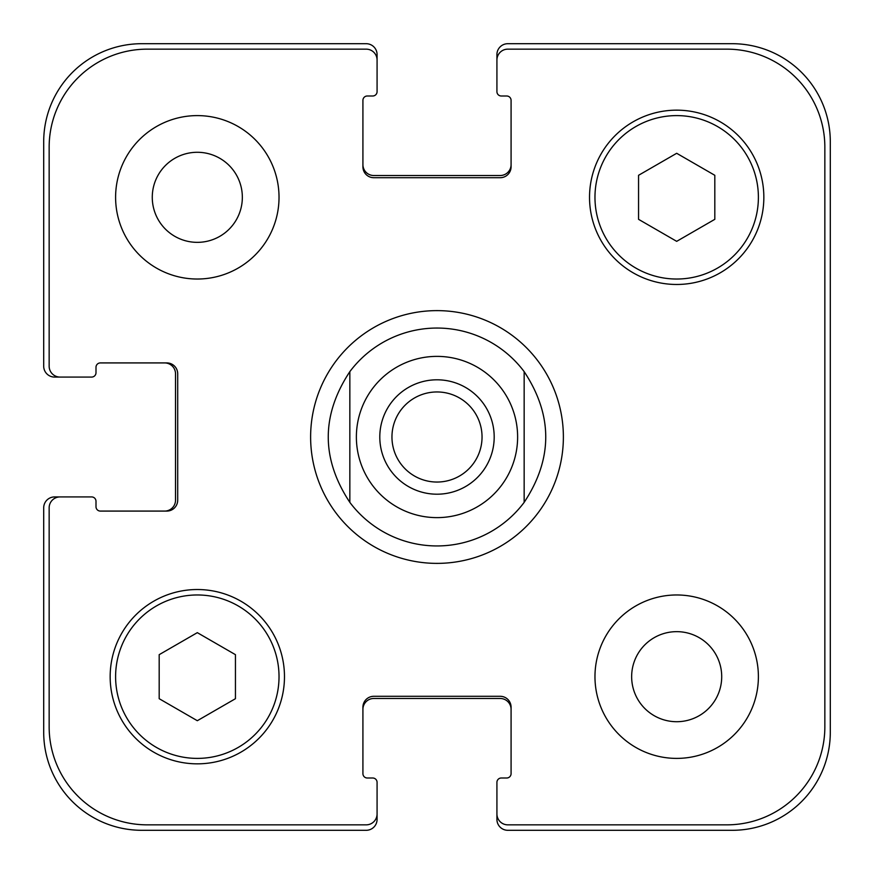 <?xml version="1.0" encoding="UTF-8"?>
<svg xmlns="http://www.w3.org/2000/svg" width="874" height="874" viewBox="0 0 874 874"><rect width="100%" height="100%" fill="white"/><g stroke="black" fill="none" stroke-linecap="round" stroke-linejoin="round"><path stroke-width="1.31" d="M391.956 437A45.044 45.044 0 0 0 437 482.044A45.044 45.044 0 0 0 482.044 437A45.044 45.044 0 0 0 437 391.956A45.044 45.044 0 0 0 391.956 437M494.192 437A57.192 57.192 0 0 1 408.398 486.534A57.192 57.192 0 0 1 408.398 387.466A57.192 57.192 0 0 1 494.192 437M349.84 502.364A108.944 108.944 0 0 0 437 545.944A108.944 108.944 0 0 1 349.84 502.364C321.064 458.784 321.064 415.216 349.84 371.636L349.84 502.364L349.84 371.636A108.944 108.944 0 0 1 524.16 371.636L524.16 502.364L524.16 371.636C552.936 415.216 552.936 458.784 524.16 502.364A108.944 108.944 0 0 1 437 545.944A108.944 108.944 0 0 0 524.16 502.364M524.16 371.636A108.944 108.944 0 0 0 349.84 371.636M437 563.38A126.38 126.38 0 0 1 327.553 373.81A126.38 126.38 0 0 1 546.447 373.81A126.38 126.38 0 0 1 437 563.38M152.273 197.316A45.044 45.044 0 0 0 219.833 236.319A45.044 45.044 0 0 0 219.833 158.314A45.044 45.044 0 0 0 152.273 197.316M279.024 197.316A81.708 81.708 0 0 1 156.457 268.078A81.708 81.708 0 0 1 156.457 126.555A81.708 81.708 0 0 1 279.024 197.316M631.651 676.684A45.044 45.044 0 0 0 699.2 715.686A45.044 45.044 0 0 0 699.2 637.681A45.044 45.044 0 0 0 631.651 676.684M758.392 676.684A81.708 81.708 0 0 1 635.824 747.445A81.708 81.708 0 0 1 635.824 605.922A81.708 81.708 0 0 1 758.392 676.684M235.445 698.697L197.316 720.711L159.188 698.697L159.188 654.67L197.316 632.656L235.445 654.67L235.445 698.697M714.812 219.33L676.684 241.344L638.555 219.33L638.555 175.303L676.684 153.289L714.812 175.303L714.812 219.33M279.024 676.684A81.708 81.708 0 0 0 156.457 605.922A81.708 81.708 0 0 0 156.457 747.445A81.708 81.708 0 0 0 279.024 676.684M284.476 676.684A87.16 87.16 0 0 1 153.737 752.164A87.16 87.16 0 0 1 153.737 601.203A87.16 87.16 0 0 1 284.476 676.684M758.392 197.316A81.708 81.708 0 0 0 635.824 126.555A81.708 81.708 0 0 0 635.824 268.078A81.708 81.708 0 0 0 758.392 197.316M763.843 197.316A87.16 87.16 0 0 1 633.104 272.797A87.16 87.16 0 0 1 633.104 121.836A87.16 87.16 0 0 1 763.843 197.316M824.848 147.203A98.052 98.052 0 0 0 726.797 49.152L507.816 49.152A10.892 10.892 0 0 0 496.924 60.044L496.924 91.639A4.359 4.359 0 0 0 501.283 95.998L506.723 95.998A4.359 4.359 0 0 1 511.082 100.357L511.082 166.814A10.892 10.892 0 0 1 500.19 177.706L373.81 177.706A10.892 10.892 0 0 1 362.918 166.814L362.918 100.357A4.359 4.359 0 0 1 367.277 95.998L372.717 95.998A4.359 4.359 0 0 0 377.076 91.639L377.076 60.044A10.892 10.892 0 0 0 366.184 49.152L147.203 49.152A98.052 98.052 0 0 0 49.152 147.203L49.152 366.184A10.892 10.892 0 0 0 60.044 377.076L91.639 377.076A4.359 4.359 0 0 0 95.998 372.717L95.998 367.277A4.359 4.359 0 0 1 100.357 362.918L166.814 362.918A10.892 10.892 0 0 1 177.706 373.81L177.706 500.19A10.892 10.892 0 0 1 166.814 511.082L100.357 511.082A4.359 4.359 0 0 1 95.998 506.723L95.998 501.283A4.359 4.359 0 0 0 91.639 496.924L60.044 496.924A10.892 10.892 0 0 0 49.152 507.816L49.152 726.797A98.052 98.052 0 0 0 147.203 824.848L366.184 824.848A10.892 10.892 0 0 0 377.076 813.956L377.076 782.361A4.359 4.359 0 0 0 372.717 778.002L367.277 778.002A4.359 4.359 0 0 1 362.918 773.643L362.918 707.186A10.892 10.892 0 0 1 373.81 696.294L500.19 696.294A10.892 10.892 0 0 1 511.082 707.186L511.082 773.643A4.359 4.359 0 0 1 506.723 778.002L501.283 778.002A4.359 4.359 0 0 0 496.924 782.361L496.924 813.956A10.892 10.892 0 0 0 507.816 824.848L726.797 824.848A98.052 98.052 0 0 0 824.848 726.797L824.848 147.203M362.918 164.629A10.892 10.892 0 0 0 373.81 175.521L500.19 175.521A10.892 10.892 0 0 0 511.082 164.629M496.924 60.044L496.924 54.592A10.892 10.892 0 0 1 507.816 43.7L732.248 43.7A98.052 98.052 0 0 1 830.3 141.752L830.3 732.248A98.052 98.052 0 0 1 732.248 830.3L507.816 830.3A10.892 10.892 0 0 1 496.924 819.408L496.924 813.956M511.082 709.371A10.892 10.892 0 0 0 500.19 698.479L373.81 698.479A10.892 10.892 0 0 0 362.918 709.371M377.076 813.956L377.076 819.408A10.892 10.892 0 0 1 366.184 830.3L141.752 830.3A98.052 98.052 0 0 1 43.7 732.248L43.7 507.816A10.892 10.892 0 0 1 54.592 496.924L60.044 496.924M164.629 511.082A10.892 10.892 0 0 0 175.521 500.19L175.521 373.81A10.892 10.892 0 0 0 164.629 362.918M60.044 377.076L54.592 377.076A10.892 10.892 0 0 1 43.7 366.184L43.7 141.752A98.052 98.052 0 0 1 141.752 43.7L366.184 43.7A10.892 10.892 0 0 1 377.076 54.592L377.076 60.044M437 517.627A80.626 80.626 0 0 0 506.822 396.687A80.626 80.626 0 0 0 367.178 396.687A80.626 80.626 0 0 0 437 517.627"/></g></svg>
